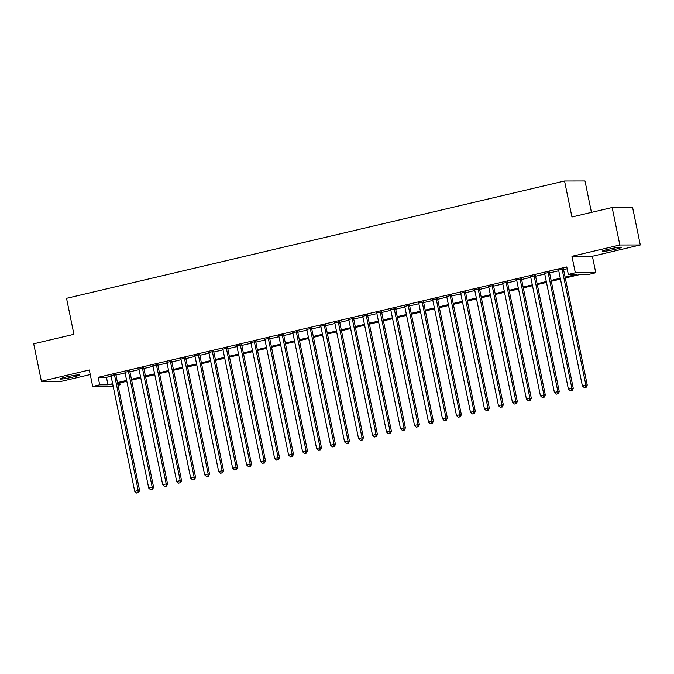 <?xml version="1.0" encoding="UTF-8"?>
<svg xmlns="http://www.w3.org/2000/svg" width="674" height="674" viewBox="0 0 674 674"><rect width="100%" height="100%" fill="white"/><g stroke="black" fill="none" stroke-linecap="round" stroke-linejoin="round"><path stroke-width="1.01" d="M73.34 376.968A9.824 0.75 168.4 0 0 79.431 374.997A9.824 0.75 168.4 0 0 66.271 376.977A9.824 0.75 168.4 0 0 60.18 378.948A9.824 0.75 168.4 0 0 73.34 376.968M615.429 249.262A9.824 0.75 168.4 0 0 621.512 247.291A9.824 0.75 168.4 0 0 608.352 249.279A9.824 0.75 168.4 0 0 602.261 251.242A9.824 0.75 168.4 0 0 615.429 249.262M119.761 382.95L120.141 384.795L118.009 385.301M113.19 386.438L92.692 386.48L99.693 384.837L107.983 384.82L112.634 383.725M591.452 212.394L584.998 180.961L564.551 181.003L66.532 298.321L73.921 334.312L33.7 343.791L41.392 381.273L61.848 381.24L90.249 374.55M564.551 181.003L571.94 216.986L612.152 207.516L632.608 207.474L640.3 244.965L619.853 244.999L571.94 256.288L575.326 272.785L595.774 272.751L588.781 274.394L580.491 274.411L565.284 277.991M571.94 256.288L592.387 256.255L640.3 244.965M592.387 256.255L595.774 272.751M612.152 207.516L619.853 244.999M115.776 374.441L110.966 375.578M129.77 371.147L124.951 372.284M143.756 367.852L138.945 368.99M157.75 364.558L152.931 365.696M171.735 361.264L166.925 362.393M185.729 357.97L180.91 359.099M199.715 354.667L194.896 355.805M213.7 351.373L208.889 352.51M227.694 348.079L222.875 349.216M241.68 344.785L236.869 345.922M255.673 341.491L250.854 342.619M269.659 338.196L264.848 339.325M283.653 334.894L278.834 336.031M297.638 331.6L292.819 332.737M311.632 328.305L306.813 329.443M325.618 325.011L320.799 326.149M339.603 321.717L334.793 322.846M353.597 318.423L348.778 319.552M367.583 315.12L362.772 316.258M381.577 311.826L376.758 312.963M395.562 308.532L390.752 309.669M409.556 305.238L404.737 306.375M423.542 301.944L418.723 303.073M437.536 298.649L432.716 299.778M451.521 295.347L446.702 296.484M465.507 292.053L460.696 293.19M479.5 288.758L474.681 289.896M493.486 285.464L488.675 286.602M507.48 282.17L502.661 283.299M521.465 278.876L516.655 280.005M535.459 275.573L530.64 276.711M549.445 272.279L544.626 273.417M565.107 277.132L576.615 274.419L568.325 274.436L566.792 266.938L98.151 377.339L106.441 377.322L111.1 376.227M115.911 375.089L125.086 372.933M129.905 371.795L139.071 369.638M143.891 368.501L153.065 366.336M157.876 365.207L167.051 363.042M171.87 361.913L181.045 359.748M185.856 358.61L195.03 356.453M199.849 355.316L209.024 353.159M213.835 352.022L223.01 349.865M227.829 348.728L236.995 346.562M241.814 345.433L250.989 343.268M255.808 342.139L264.975 339.974M269.794 338.837L278.969 336.68M283.779 335.542L292.954 333.386M297.773 332.248L306.948 330.091M311.759 328.954L320.934 326.789M325.753 325.66L334.927 323.495M339.738 322.366L348.913 320.201M353.732 319.063L362.898 316.906M367.718 315.769L376.892 313.612M381.711 312.475L390.878 310.318M395.697 309.181L404.872 307.015M409.682 305.886L418.857 303.721M423.676 302.592L432.851 300.427M437.662 299.29L446.837 297.133M451.656 295.996L460.831 293.839M465.641 292.701L474.816 290.545M479.635 289.407L488.802 287.242M493.621 286.113L502.796 283.948M507.606 282.81L516.781 280.654M521.6 279.516L530.775 277.359M535.586 276.222L544.761 274.065M549.58 272.928L558.754 270.763M563.565 269.634L567.171 268.783M563.439 268.985L558.62 270.122M92.692 386.48L89.305 369.992L41.392 381.273M98.151 377.339L99.693 384.837M568.325 274.436L575.326 272.785M112.811 384.584L111.85 384.812L112.861 384.812M117.908 384.803L120.141 384.795M560.465 279.129L551.298 281.285M546.479 282.423L537.304 284.588M532.485 285.717L523.319 287.882M518.5 289.011L509.325 291.176M504.514 292.314L495.339 294.471M490.52 295.608L481.346 297.765M476.535 298.902L467.36 301.059M462.541 302.196L453.366 304.362M448.555 305.491L439.381 307.656M434.561 308.785L425.395 310.95M420.576 312.087L411.401 314.244M406.582 315.381L397.416 317.538M392.597 318.676L383.422 320.832M378.611 321.97L369.436 324.135M364.617 325.264L355.442 327.429M350.632 328.558L341.457 330.723M336.638 331.861L327.463 334.018M322.652 335.155L313.477 337.312M308.658 338.449L299.492 340.606M294.673 341.743L285.498 343.909M280.687 345.037L271.512 347.203M266.693 348.332L257.519 350.497M252.708 351.634L243.533 353.791M238.714 354.928L229.539 357.085M224.728 358.223L215.554 360.379M210.735 361.517L201.56 363.682M196.749 364.811L187.574 366.976M182.755 368.105L173.589 370.27M168.77 371.408L159.595 373.565M154.784 374.702L145.609 376.859M140.79 377.996L131.615 380.153M126.805 381.29L117.63 383.455M117.453 382.588L126.628 380.431M131.438 379.293L140.613 377.137M145.432 375.999L154.607 373.834M159.418 372.705L168.593 370.54M173.412 369.411L182.578 367.246M187.397 366.108L196.572 363.952M201.383 362.814L210.558 360.657M215.377 359.52L224.552 357.355M229.362 356.226L238.537 354.061M243.356 352.932L252.531 350.766M257.342 349.629L266.516 347.472M271.336 346.335L280.502 344.178M285.321 343.041L294.496 340.884M299.315 339.747L308.481 337.581M313.3 336.452L322.475 334.287M327.286 333.158L336.461 330.993M341.28 329.856L350.455 327.699M355.265 326.561L364.44 324.405M369.259 323.267L378.434 321.11M383.245 319.973L392.42 317.808M397.239 316.679L406.405 314.514M411.224 313.385L420.399 311.219M425.218 310.082L434.385 307.925M439.204 306.788L448.379 304.631M453.189 303.494L462.364 301.337M467.183 300.2L476.358 298.034M481.169 296.905L490.343 294.74M495.163 293.611L504.337 291.446M509.148 290.309L518.323 288.152M523.142 287.014L532.308 284.858M537.127 283.72L546.302 281.563M551.121 280.426L560.288 278.261M106.441 377.322L107.983 384.82M562.049 268.985L585.875 385.048L582.378 385.873L558.552 269.811M563.371 268.673L587.256 385.048L585.875 385.048L585.639 387.247L584.24 387.575L585.639 387.247M586.195 387.247L587.256 385.048M582.378 385.873L584.24 387.575M548.063 272.279L571.889 388.35L568.393 389.168L544.567 273.105M549.386 271.976L573.271 388.342L571.889 388.35L571.653 390.541L570.255 390.869L571.653 390.541M572.209 390.541L573.271 388.342M568.393 389.168L570.255 390.869M534.078 275.582L557.895 391.645L554.399 392.47L530.573 276.399M535.392 275.27L559.277 391.645L557.895 391.645L557.668 393.835L556.269 394.172L557.668 393.835M558.215 393.835L559.277 391.645M554.399 392.47L556.269 394.172M520.084 278.876L543.91 394.939L540.413 395.764L516.587 279.702M521.406 278.564L545.291 394.939L543.91 394.939L543.674 397.138L542.275 397.466L543.674 397.138M544.23 397.129L545.291 394.939M540.413 395.764L542.275 397.466M506.098 282.17L529.924 398.233L526.419 399.059L502.602 282.996M507.412 281.858L531.306 398.233L529.924 398.233L529.688 400.432L528.29 400.76L529.688 400.432M530.236 400.432L531.306 398.233M526.419 399.059L528.29 400.76M492.104 285.464L515.93 401.527L512.434 402.353L488.608 286.29M493.427 285.153L517.312 401.527L515.93 401.527L515.694 403.726L514.296 404.055L515.694 403.726M516.25 403.726L517.312 401.527M512.434 402.353L514.296 404.055M478.119 288.758L501.945 404.821L498.448 405.647L474.622 289.584M479.433 288.447L503.326 404.821L501.945 404.821L501.709 407.02L500.31 407.349L501.709 407.02M502.256 407.02L503.326 404.821M498.448 405.647L500.31 407.349M464.125 292.053L487.951 408.124L484.454 408.941L460.628 292.878M465.448 291.749L489.332 408.115L487.951 408.124L487.715 410.314L486.316 410.643L487.715 410.314M488.271 410.314L489.332 408.115M484.454 408.941L486.316 410.643M450.139 295.355L473.965 411.418L470.469 412.244L446.643 296.172M451.454 295.043L475.347 411.418L473.965 411.418L473.729 413.609L472.331 413.946L473.729 413.609M474.285 413.609L475.347 411.418M470.469 412.244L472.331 413.946M436.154 298.649L459.971 414.712L456.475 415.538L432.649 299.475M437.468 298.338L461.353 414.712L459.971 414.712L459.744 416.911L458.337 417.24L459.744 416.911M460.291 416.911L461.353 414.712M456.475 415.538L458.337 417.24M422.16 301.944L445.986 418.006L442.489 418.832L418.664 302.769M423.483 301.632L447.368 418.006L445.986 418.006L445.75 420.205L444.351 420.534L445.75 420.205M446.306 420.205L447.368 418.006M442.489 418.832L444.351 420.534M408.174 305.238L431.992 421.301L428.496 422.126L404.678 306.063M409.489 304.926L433.374 421.301L431.992 421.301L431.764 423.499L430.366 423.828L431.764 423.499M432.312 423.499L433.374 421.301M428.496 422.126L430.366 423.828M394.18 308.532L418.006 424.595L414.51 425.42L390.684 309.358M395.503 308.22L419.388 424.595L418.006 424.595L417.77 426.794L416.372 427.122L417.77 426.794M418.327 426.794L419.388 424.595M414.51 425.42L416.372 427.122M380.195 311.835L404.021 427.897L400.516 428.715L376.699 312.652M381.509 311.523L405.403 427.889L404.021 427.897L403.785 430.088L402.386 430.416L403.785 430.088M404.333 430.088L405.403 427.889M400.516 428.715L402.386 430.416M366.201 315.129L390.027 431.192L386.531 432.017L362.705 315.946M367.524 314.817L391.409 431.192L390.027 431.192L389.791 433.382L388.392 433.719L389.791 433.382M390.347 433.382L391.409 431.192M386.531 432.017L388.392 433.719M352.216 318.423L376.041 434.486L372.545 435.311L348.719 319.249M353.53 318.111L377.423 434.486L376.041 434.486L375.806 436.685L374.407 437.013L375.806 436.685M376.353 436.685L377.423 434.486M372.545 435.311L374.407 437.013M338.222 321.717L362.048 437.78L358.551 438.606L334.725 322.543M339.544 321.405L363.429 437.78L362.048 437.78L361.812 439.979L360.413 440.307L361.812 439.979M362.368 439.979L363.429 437.78M358.551 438.606L360.413 440.307M324.236 325.011L348.062 441.074L344.566 441.9L320.74 325.837M325.55 324.7L349.444 441.074L348.062 441.074L347.826 443.273L346.428 443.602L347.826 443.273M348.382 443.273L349.444 441.074M344.566 441.9L346.428 443.602M310.251 328.305L334.068 444.377L330.572 445.194L306.746 329.131M311.565 327.994L335.45 444.368L334.068 444.377L333.841 446.567L332.434 446.896L333.841 446.567M334.388 446.567L335.45 444.368M330.572 445.194L332.434 446.896M296.257 331.608L320.083 447.671L316.586 448.488L292.76 332.425M297.579 331.296L321.464 447.662L320.083 447.671L319.847 449.861L318.448 450.19L319.847 449.861M320.403 449.861L321.464 447.662M316.586 448.488L318.448 450.19M282.271 334.902L306.089 450.965L302.592 451.791L278.775 335.719M283.586 334.59L307.47 450.965L306.089 450.965L305.861 453.155L304.463 453.492L305.861 453.155M306.409 453.155L307.47 450.965M302.592 451.791L304.463 453.492M268.277 338.196L292.103 454.259L288.607 455.085L264.781 339.022M269.6 337.885L293.485 454.259L292.103 454.259L291.867 456.458L290.469 456.787L291.867 456.458M292.423 456.458L293.485 454.259M288.607 455.085L290.469 456.787M254.292 341.491L278.118 457.553L274.613 458.379L250.795 342.316M255.606 341.179L279.499 457.553L278.118 457.553L277.882 459.752L276.483 460.081L277.882 459.752M278.429 459.752L279.499 457.553M274.613 458.379L276.483 460.081M240.298 344.785L264.124 460.848L260.627 461.673L236.801 345.61M241.621 344.473L265.505 460.848L264.124 460.848L263.888 463.046L262.489 463.375L263.888 463.046M264.444 463.046L265.505 460.848M260.627 461.673L262.489 463.375M226.312 348.079L250.138 464.15L246.642 464.967L222.816 348.905M227.627 347.776L251.52 464.142L250.138 464.15L249.902 466.341L248.504 466.669L249.902 466.341M250.45 466.341L251.52 464.142M246.642 464.967L248.504 466.669M212.318 351.381L236.144 467.444L232.648 468.261L208.822 352.199M213.641 351.07L237.526 467.436L236.144 467.444L235.908 469.635L234.51 469.963L235.908 469.635M236.464 469.635L237.526 467.436M232.648 468.261L234.51 469.963M198.333 354.676L222.159 470.738L218.662 471.564L194.837 355.501M199.647 354.364L223.541 470.738L222.159 470.738L221.923 472.937L220.524 473.266L221.923 472.937M222.479 472.929L223.541 470.738M218.662 471.564L220.524 473.266M184.347 357.97L208.165 474.033L204.669 474.858L180.843 358.795M185.662 357.658L209.547 474.033L208.165 474.033L207.937 476.232L206.539 476.56L207.937 476.232M208.485 476.232L209.547 474.033M204.669 474.858L206.539 476.56M170.353 361.264L194.179 477.327L190.683 478.152L166.857 362.09M171.676 360.952L195.561 477.327L194.179 477.327L193.944 479.526L192.545 479.854L193.944 479.526M194.5 479.526L195.561 477.327M190.683 478.152L192.545 479.854M156.368 364.558L180.194 480.621L176.689 481.447L152.872 365.384M157.682 364.246L181.576 480.621L180.194 480.621L179.958 482.82L178.559 483.148L179.958 482.82M180.506 482.82L181.576 480.621M176.689 481.447L178.559 483.148M142.374 367.852L166.2 483.924L162.704 484.741L138.878 368.678M143.697 367.549L167.582 483.915L166.2 483.924L165.964 486.114L164.566 486.443L165.964 486.114M166.52 486.114L167.582 483.915M162.704 484.741L164.566 486.443M128.389 371.155L152.214 487.218L148.718 488.043L124.892 371.972M129.703 370.843L153.596 487.209L152.214 487.218L151.979 489.408L150.58 489.737L151.979 489.408M152.526 489.408L153.596 487.209M148.718 488.043L150.58 489.737M114.395 374.449L138.221 490.512L134.724 491.338L110.898 375.275M115.717 374.137L139.602 490.512L138.221 490.512L137.985 492.711L136.586 493.039L137.985 492.711M138.541 492.702L139.602 490.512M134.724 491.338L136.586 493.039"/></g></svg>
